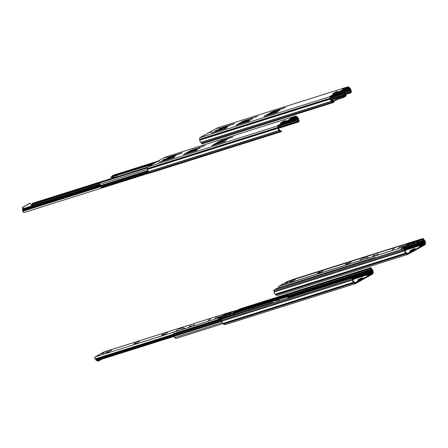 <?xml version="1.0" encoding="UTF-8"?>
<svg xmlns="http://www.w3.org/2000/svg" width="448" height="448" viewBox="0 0 448 448"><rect width="100%" height="100%" fill="white"/><g stroke="black" fill="none" stroke-linecap="round" stroke-linejoin="round"><path stroke-width="0.67" d="M295.266 279.518L293.653 280.263L295.266 279.518M293.776 280.51L290.881 281.887L293.776 280.51M319.547 272.132L317.313 273.297L319.547 272.132M351.232 261.884L349.619 262.629L351.232 261.884M349.737 262.875L346.842 264.253L349.737 262.875M361.575 259.269L360.119 260.025L361.575 259.269M378.14 254.038L376.589 254.845L378.14 254.038M394.162 248.623L391.927 249.788L394.162 248.623M401.083 246.422L398.658 247.682L401.083 246.422M347.525 263.318L345.296 264.482L347.525 263.318M323.249 270.704L321.636 271.449L323.249 270.704M321.759 271.695L318.864 273.073L321.759 271.695M291.564 280.952L289.33 282.111L291.564 280.952M288.154 282.005L285.729 283.265L288.154 282.005M403.872 245.795L401.447 247.061L403.872 245.795M375.133 254.884L372.708 256.144L375.133 254.884M278.606 287.795A1.165 0.997 72.5 0 1 278.964 286.25L279.58 285.908A0.885 0.454 60.8 0 1 279.614 285.886A0.885 0.454 60.8 0 1 279.658 285.863L404.051 246.837A1.165 0.997 -107.5 0 0 403.553 247.705L402.405 248.354L403.553 247.705L404.029 248.679L403.553 247.705L404.051 246.837L365.646 258.938L368.105 257.466L365.12 259.146L365.613 258.614L364.829 259.196L278.964 286.25L278.494 286.916L278.611 287.812M405.199 250.673L405.401 249.598L404.897 249.379L405.356 249.385L405.199 250.673M418.286 243.617L417.659 241.097L416.416 240.772A1.165 0.997 -107.5 0 1 417.939 241.954L418.079 243.936L404.522 248.209L418.079 243.936L418.107 244.429L405.502 248.399L418.107 244.429M288.098 281.193L416.416 240.772L414.042 242.105L414.422 242.883L414.042 242.105L413.678 242.273L414.058 243.051L416.931 241.528L417.183 241.853L415.078 242.514L417.183 241.853L417.306 242.687L405.278 246.478L417.306 242.687L417.648 243.393L404.667 247.486L417.648 243.393L418.27 244.244M402.886 249.038L401.481 249.312A1.165 0.997 -107.5 0 1 401.268 248.875L402.405 248.354L401.268 248.875L401.481 249.312L401.268 248.875L401.481 249.312L403.306 248.982M374.875 255.231L373.408 255.942M403.614 246.142L402.142 246.854M288.182 281.182A1.165 0.997 72.5 0 0 287.851 281.282L287.157 281.669A0.885 0.454 -119.2 0 0 287.112 281.691A0.885 0.454 -119.2 0 0 287.073 281.719L416.416 240.772L413.678 242.273L407.758 244.182L403.043 246.753L404.874 246.361L405.138 247.223L404.309 247.862L404.74 248.455L404.432 247.615L405.261 247.139L404.846 246.389M279.658 285.863L287.157 281.669L279.658 285.863M374.713 255.298L373.453 255.914M403.452 246.21L402.192 246.826M418.113 242.715L423.948 240.593A0.991 0.846 -107.5 0 1 423.545 240.15L417.939 241.914L423.545 240.15L423.142 239.327L424.245 240.811L418.124 242.743L424.245 240.811L424.62 241.433L418.454 243.376L418.113 242.715M418.454 243.376L424.62 241.433L424.676 242.082L418.309 244.093L424.676 242.082L424.245 240.811L423.948 240.593L418.001 242.469L417.771 243.527L416.842 241.534L414.226 242.984L408.778 244.714L405.009 246.63L406.801 245.627L406.42 244.849L406.801 245.627L408.778 244.714L408.397 243.936L408.778 244.714L414.058 243.051L413.678 242.273L408.397 243.936L403.441 246.512L402.797 246.966L404.874 246.355L405.216 247.145M362.359 258.625L367.427 256.592L362.359 258.625M275.946 289.033L276.069 288.596L375.172 257.37L375.049 257.813L375.172 257.37L276.069 288.596L275.946 289.033M375.586 257.639L375.172 257.37L375.586 257.639M422.201 245.146L419.776 246.411L422.201 245.146M407.114 253.646L408.8 252.605L407.187 253.618M412.054 250.678L409.623 251.938L412.054 250.678M422.318 239.585L423.142 239.327L422.318 239.585M405.311 250.342L404.908 249.519L405.726 248.864L405.418 248.242L274.081 289.806A0.868 0.745 72.5 0 0 273.812 290.954L404.387 249.81L404.79 250.634L274.249 291.956L404.79 250.634L274.215 291.777L273.812 290.954L404.387 249.81A0.868 0.745 -107.5 0 1 404.662 248.662L274.081 289.806L273.711 290.629L274.249 291.956A2.094 1.792 72.5 0 0 275.341 294.185L406.039 253.176L406.325 253.764L275.75 294.907L275.458 294.319L406.039 253.176L275.341 294.185L405.916 253.042A2.094 1.792 -107.5 0 1 404.824 250.813L274.249 291.956L274.484 293.244L275.75 294.907L406.325 253.764L407.865 254.38L277.284 295.523L275.75 294.907L277.284 295.523L407.865 254.38L425.197 244.692L425.6 242.99L425.275 242.222L425.6 242.99L425.197 244.692L407.865 254.38L406.325 253.764L404.936 251.793L404.286 249.312L405.418 248.242L405.726 248.864L404.891 249.452L405.311 250.342A0.991 0.846 -107.5 0 1 405.429 250.947L405.311 250.342M417.654 241.091L422.173 239.669L417.654 241.091M406.011 252.252L405.574 251.832L406.011 252.252M416.69 240.677L421.87 239.047L422.173 239.669L421.87 239.047L416.69 240.677M405.658 248.718L424.788 242.693A0.991 0.846 -107.5 0 1 424.676 242.082L425.085 243.292L405.384 249.502L425.085 243.292L424.9 244.065L405.412 250.208L424.9 244.065L425.085 243.292L424.788 242.693L405.658 248.718M291.323 280.174L422.626 238.622A0.868 0.745 -107.5 0 1 423.662 239.036L424.066 239.859L423.466 238.767L422.761 238.566L292.18 279.709A0.868 0.745 72.5 0 0 292.046 279.765L291.323 280.174M424.189 239.994L424.189 239.994A2.094 1.792 -107.5 0 1 425.275 242.222L425.04 240.934L424.189 239.994M406.594 252.946L406.157 252.437L406.594 252.946M292.298 279.686A0.868 0.745 72.5 0 0 292.169 279.714L422.75 238.571M406.851 253.484L407.551 253.764L424.9 244.065L407.551 253.764L406.851 253.484M413.56 249.995L412.048 250.438L415.738 248.858L413.706 249.945L415.716 248.847L414.232 249.301L414.4 249.648L414.232 249.301L413.011 249.833L412.07 250.449L413.56 249.995M412.082 250.197L409.892 250.886L414.938 248.573L412.082 250.197L414.932 248.584L413.101 249.138L413.286 249.519L413.101 249.138L412.586 249.379L412.793 249.799L412.586 249.379L409.791 250.942L412.082 250.197M332.416 100.856L332.898 100.481M332.002 99.971L332.584 99.803L332.22 100.089M331.598 99.271L330.926 99.053L331.598 99.271M331.912 99.585L331.705 100.531L331.912 99.585M343.672 92.49L333.323 95.749L343.672 92.49L344.131 92.994L330.814 97.194L344.131 92.994L344.316 93.699L330.68 97.994L344.316 93.699L344.663 94.405L330.96 98.722L344.663 94.405L345.234 94.987L331.61 99.282L345.234 94.987L345.246 95.497L331.99 99.674L345.246 95.497L342.507 96.992L342.888 97.776L343.252 97.602L342.871 96.824L343.252 97.602L346.102 95.609L345.979 94.718L344.4 92.792M333.704 101.091L333.967 101.942L333.704 101.08L332.545 101.438L333.704 101.08L332.797 101.584L332.046 99.742L332.623 101.534L333.586 101.164L333.799 102.043L334.09 101.858L333.676 101.114M343.969 92.574L344.282 93.52L345.223 93.918L344.742 92.915M345.587 94.265A1.165 0.997 -107.5 0 1 345.626 96.275L342.961 97.748L337.607 99.439L342.888 97.776L342.507 96.992L337.226 98.655L337.607 99.439L335.63 100.352L337.607 99.439L337.226 98.655L342.574 96.97L345.302 95.458L344.282 93.52L345.587 94.265M332.136 99.915L332.584 99.814L332.192 100.106M333.838 101.349L335.63 100.352L335.25 99.574L337.226 98.655L335.25 99.574L335.63 100.352L333.838 101.349M332.472 101.125L335.25 99.574L332.472 101.125M332.326 100.906L332.92 100.498L332.584 99.803M345.167 87.909L342.748 89.174L345.167 87.909M331.929 95.306L329.504 96.566L331.929 95.306M329.722 96.544L332.147 95.284L329.722 96.544M335.02 93.442L332.595 94.696L335.02 93.442M332.814 94.674L335.238 93.414L332.814 94.674M276.22 111.171L273.118 112.784L276.22 111.171M273.398 112.75L276.5 111.143L273.398 112.75M279.524 110.23L277.295 111.384L279.524 110.23M277.497 111.362L279.726 110.208L277.497 111.362M248.237 119.991L245.134 121.598L248.237 119.991M245.414 121.57L248.517 119.958L245.414 121.57M223.647 127.831L221.418 128.996L223.647 127.831M220.259 128.806L217.151 130.413L220.259 128.806M217.431 130.385L220.539 128.778L217.431 130.385M217.263 129.847L215.034 131.006L217.263 129.847M211.389 131.701L209.205 132.832L211.389 131.701M209.401 132.815L211.585 131.678L209.401 132.815M344.456 92.742L350.414 90.866A0.991 0.846 -107.5 0 1 350.302 90.261L333.894 95.43L350.302 90.261L350.302 89.874L350.818 91.689L345.005 93.52L350.818 91.689L345.111 93.705L350.762 91.924L345.195 93.862L350 92.35L350.308 92.966L345.75 94.405L351.064 92.546L350.308 92.966L350 92.35L350.834 91.823L350.414 90.866L344.456 92.742M332.584 101.881L332.181 101.058L332.584 101.881M331.778 100.615A0.991 0.846 -107.5 0 1 332.181 101.058L331.184 99.977L330.641 97.916L331.184 99.977L331.778 100.615M335.468 94.55L350.302 89.874L335.468 94.55M338.61 92.792L350.039 89.191L350.302 89.874L350.039 89.191L338.61 92.792M332.567 101.853L333.553 101.539L332.567 101.853M340.945 91.487L349.569 88.771L350.039 89.191L349.569 88.771A0.991 0.846 -107.5 0 1 349.166 88.323L343.286 90.177L349.166 88.323L348.874 87.724L349.569 88.771L340.945 91.487M333.855 102.161L333.553 101.539L333.855 102.161L333.099 102.586L333.855 102.161M201.482 143.315L201.079 142.492L331.66 101.349L332.063 102.172L201.482 143.315A0.868 0.745 72.5 0 0 202.518 143.73L201.678 143.59L200.962 142.363L331.542 101.214A2.094 1.792 -107.5 0 1 330.45 98.986L199.87 140.134A2.094 1.792 72.5 0 0 200.962 142.363L200.105 141.417L199.545 139.362L330.126 98.218L330.417 98.806L199.836 139.95L199.545 139.362L199.948 137.659L330.529 96.516L330.126 98.218L199.545 139.362L199.948 137.659L217.28 127.971L347.861 86.828L217.28 127.971L199.948 137.659L330.529 96.516L347.861 86.828L330.529 96.516L330.126 98.218L330.562 99.966L332.063 102.172L201.482 143.315M349.686 88.032L349.401 87.444L347.861 86.828L349.401 87.444L349.686 88.032M350.935 90.574L351.338 91.398L350.935 90.574M219.111 127.518L216.754 128.554L219.111 127.518M201.617 137.015L203.974 135.979L201.617 137.015M346.125 88.592L348.874 87.724L348.174 87.444L330.826 97.143L330.641 97.916L330.826 97.143L348.174 87.444L348.874 87.724L346.125 88.592M333.099 102.586A0.868 0.745 -107.5 0 1 332.063 102.172L333.099 102.586M349.81 88.166A2.094 1.792 -107.5 0 1 350.902 90.395L350.661 89.107L349.81 88.166M351.338 91.398A0.868 0.745 -107.5 0 1 351.064 92.546L351.338 91.398M264.068 116.474L276.718 112.426L277.9 111.742L266.874 115.214L270.889 112.767L285.46 107.554L272.899 111.457L264.068 116.474L276.5 112.504L277.827 111.765L266.874 115.214L270.799 112.818L285.46 107.554L273.336 111.294L273.493 111.619L273.336 111.294L271.135 112.314L264.068 116.474M335.048 92.954L337.842 91.342L332.864 93.643L334.639 93.156L332.696 93.761L335.552 92.137L335.759 92.557L335.552 92.137L336.067 91.902L336.252 92.282L336.067 91.902L337.904 91.33L335.048 92.954M338.514 91.65L335.02 93.195L338.514 91.65M271.785 112.666L269.578 113.837L272.658 112.689L273.392 112.179L271.785 112.666L273.269 112.33L269.556 113.831L271.785 112.666L271.964 113.03L271.785 112.666M248.797 120.406L252.459 118.793L248.797 120.406M243.802 121.481L241.595 122.657L244.451 121.621L245.414 120.994L243.802 121.481L245.286 121.145L241.573 122.646L243.802 121.481L243.981 121.845L243.802 121.481M218.949 128.783L222.656 127.641L222.813 127.966L222.656 127.641L222.365 128.218L218.73 130.038L219.016 130.62L218.73 130.038L218.333 130.239L218.585 130.754L218.333 130.239L216.479 131.096L216.636 131.421L216.479 131.096L211.445 132.978L225.669 128.52L226.99 127.781L218.999 130.301L223.014 127.854L234.623 123.575L219.442 128.458L222.656 127.641L222.051 128.178L216.479 131.096L211.456 132.989L225.669 128.52L226.99 127.781L218.999 130.301L222.925 127.904L234.623 123.57L218.949 128.789M228.066 126.442L224.403 128.05L228.066 126.442M239.243 123.648L245.039 120.585L257.449 116.379L243.13 121.134L235.822 125.35L248.713 121.251L249.889 120.568L238.862 124.04L239.467 123.502L245.039 120.585L257.32 116.396L243.13 121.134L235.799 125.339L248.494 121.33L249.816 120.59L239.243 123.648M239.002 124.32L238.862 124.04L239.002 124.32M238.65 124.432L238.969 124.253L238.65 124.432M219.134 130.581L218.999 130.301L219.134 130.581M212.901 132.222L213.035 132.502L212.901 132.222M224.123 127.333L223.922 126.918L224.123 127.333M224.426 127.193L224.224 126.778L224.426 127.193M337.372 92.406L337.198 92.058L337.372 92.406M267.008 115.494L266.874 115.214L267.008 115.494M266.655 115.606L266.974 115.427L266.655 115.606M274.574 111.283L274.434 111.003L274.574 111.283M111.524 350.146L109.911 350.89L111.524 350.146M110.034 351.137L107.139 352.514L110.034 351.137M135.8 342.759L133.571 343.918L135.8 342.759M167.485 332.511L165.872 333.256L167.485 332.511M165.995 333.502L163.1 334.88L165.995 333.502M177.834 329.89L176.378 330.652L177.834 329.89M194.398 324.66L192.847 325.472L194.398 324.66M210.414 319.25L208.186 320.41L210.414 319.25M217.342 317.044L214.917 318.31L217.342 317.044M163.783 333.939L161.549 335.104L163.783 333.939M139.507 341.326L137.894 342.07L139.507 341.326M138.012 342.317L135.122 343.7L138.012 342.317M107.817 351.574L105.588 352.738L107.817 351.574M104.412 352.626L101.982 353.886L104.412 352.626M220.13 316.422L217.706 317.682L220.13 316.422M191.391 325.511L188.966 326.777L191.391 325.511M181.871 329.241L182.151 329.459L181.871 329.241L184.66 328.065L181.378 329.773L181.871 329.241L181.065 329.801L95.222 356.877L94.718 357.84L95.262 358.887L173.292 334.298L95.262 358.887L95.463 359.167L95.262 358.887A1.165 0.997 72.5 0 1 95.222 356.877L181.378 329.773L184.626 328.115L181.871 329.241M96.247 360.349L97.177 360.662L174.194 336.398L97.177 360.662L96.449 360.36L173.813 335.983L96.449 360.36L95.967 360.052L95.85 359.772L173.471 335.317L95.85 359.772L95.586 359.33L173.32 334.841L95.463 359.167L96.113 360.254M234.461 313.583L233.912 311.718L232.674 311.399A1.165 0.997 -107.5 0 1 234.198 312.581L234.03 314.154L234.338 314.563L234.03 314.154L234.254 313.085L234.461 313.583M220.926 318.114L234.03 314.154L220.926 318.114M97.003 360.662L96.281 360.36M217.526 319.497L217.818 319.396L217.616 319.726A1.165 0.997 -107.5 0 1 217.526 319.497M104.356 351.814L232.674 311.399L229.93 312.894L230.311 313.673L230.681 313.505L230.3 312.726L224.476 314.619L219.302 317.374L221.133 316.982L220.31 317.464A1.165 0.997 -107.5 0 0 219.811 318.332L220.114 318.954L219.811 318.332L217.818 319.396L219.811 318.332L221.015 317.066L221.396 317.845L220.595 318.338L220.718 318.769L220.69 318.242L221.514 317.761L221.105 317.016M191.134 325.858L189.661 326.57M219.867 316.764L218.4 317.481M104.44 351.803A1.165 0.997 72.5 0 0 104.104 351.91L103.415 352.296A0.885 0.454 -119.2 0 0 103.37 352.313A0.885 0.454 -119.2 0 0 103.331 352.341M221.536 317.106L233.559 313.314L233.906 314.02L233.559 313.314L221.536 317.106M98.594 361.015L98.157 361.15A0.588 0.504 72.5 0 1 97.535 360.836L98.582 361.015L101.892 359.178L98.672 360.976A0.588 0.504 -107.5 0 1 97.972 360.696L97.418 360.59L98.146 361.155M220.31 317.464L181.899 329.566L220.31 317.464M95.827 356.535A0.885 0.454 60.8 0 1 95.866 356.507A0.885 0.454 60.8 0 1 95.911 356.49L103.337 352.335M190.971 325.926L189.711 326.542M219.705 316.837L218.45 317.453M231.336 313.141L233.442 312.474L233.559 313.314L233.442 312.474L231.336 313.141M98.157 361.15A0.588 0.504 72.5 0 0 98.235 361.116L98.504 361.032M221.474 317.766L221.088 316.988L219.055 317.587L219.694 317.139L224.655 314.558L229.93 312.894L230.384 313.65L230.681 313.505L230.3 312.726L232.674 311.399L104.104 351.91L95.777 356.602M178.612 329.246L183.686 327.219L178.612 329.246M230.681 313.505L233.408 312.323L230.681 313.505M222.673 315.476L223.054 316.254L221.267 317.251L223.054 316.254L222.673 315.476M225.036 315.336L223.054 316.254L225.036 315.336L224.655 314.558L225.036 315.336L230.311 313.673L225.036 315.336M173.258 334.426L173.471 333.654L272.574 302.428L272.451 302.865L272.574 302.428L173.471 333.654L173.258 334.426L221.581 319.2L173.258 334.426L173.331 334.93L173.258 334.426M272.989 302.697L272.574 302.428L272.989 302.697M221.418 319.777L173.331 334.93L221.418 319.777M173.606 335.686L173.331 334.93L173.606 335.686L221.704 320.527L173.606 335.686L173.93 336.151L173.606 335.686M288.618 297.774A1.4 1.198 -107.5 0 1 288.182 296.75L287.459 295.131L286.485 294.65L233.447 311.36L286.485 294.65L286.446 295.327L234.002 311.853L286.446 295.327L287.05 295.585L234.164 312.245L287.05 295.585L287.353 296.027L234.22 312.771L287.353 296.027L287.571 296.548L234.36 313.314L287.571 296.548L278.566 299.572L287.577 296.733L288.204 298.222M221.939 321.026L173.93 336.151L221.939 321.026M276.506 300.177L278.494 299.421L276.506 300.177L278.494 299.421L279.149 300.759L278.494 299.421L277.962 299.718L278.561 300.944L277.962 299.718L276.506 300.177L277.105 301.403L276.506 300.177M174.121 336.336L174.675 337.635L175.773 338.514L174.675 337.635A1.4 1.198 72.5 0 0 174.121 336.336L221.95 321.266L174.121 336.336M276.522 300.216L234.427 313.477L276.522 300.216M222.292 322.633L174.675 337.635L222.292 322.633M223.194 323.574L175.773 338.514L223.194 323.574M287.997 297.97A2.094 1.792 -107.5 0 1 287.577 296.733L287.05 295.585L286.446 295.327L286.485 294.65L287.459 295.131L288.865 297.976M369.914 274.355L367.489 275.615L369.914 274.355M354.827 282.85L356.507 281.809L354.9 282.822M359.761 279.882L357.336 281.148L359.761 279.882M288.036 296.15L371.661 269.802A0.991 0.846 -107.5 0 1 371.258 269.354L287.834 295.641L371.258 269.354L370.854 268.531L371.958 270.021L288.126 296.436L371.958 270.021L372.333 270.637L288.249 297.13L372.333 270.637L372.389 271.292L288.557 297.702L372.389 271.292L372.333 270.637L371.661 269.802L288.036 296.15M370.031 268.789L370.854 268.531L370.031 268.789M353.024 279.546L352.621 278.723L353.433 278.068L353.13 277.446L221.794 319.015A0.868 0.745 72.5 0 0 221.519 320.158L352.1 279.014L352.503 279.838L221.956 321.166L352.503 279.838L221.922 320.981L221.519 320.158L352.1 279.014A0.868 0.745 -107.5 0 1 352.374 277.872L221.794 319.015L221.424 319.833L221.956 321.166A2.094 1.792 72.5 0 0 223.048 323.389L353.629 282.246L354.038 282.968L223.457 324.111L223.171 323.523L353.752 282.38L223.048 323.389L353.629 282.246A2.094 1.792 -107.5 0 1 352.537 280.017L221.956 321.166L222.197 322.448L223.457 324.111L354.038 282.968L355.578 283.584L224.997 324.727L223.457 324.111L224.997 324.727L355.578 283.584L372.91 273.896L373.313 272.194L372.988 271.426L373.313 272.194L372.91 273.896L355.578 283.584L354.038 282.968L352.649 280.997L351.999 278.522L353.13 277.446L353.433 278.068L352.604 278.589L353.024 279.546A0.991 0.846 -107.5 0 1 353.136 280.157L353.024 279.546M370.642 268.447L369.886 268.873L370.642 268.447M287.106 294.952L369.886 268.873L287.106 294.952M353.724 281.456L353.287 281.036L353.724 281.456M240.005 308.89A0.868 0.745 72.5 0 0 239.758 308.969L239.092 309.585L369.578 268.251L369.886 268.873L369.578 268.251L239.002 309.394L370.339 267.826A0.868 0.745 -107.5 0 1 371.375 268.24L371.778 269.063L371.179 267.971L370.474 267.77L239.893 308.913M353.366 277.928L372.501 271.897A0.991 0.846 -107.5 0 1 372.389 271.292L372.798 272.496L352.677 278.835L372.798 272.496L372.613 273.269L352.979 279.457L372.613 273.269L372.501 271.897L353.366 277.928M371.896 269.198L371.896 269.198A2.094 1.792 -107.5 0 1 372.988 271.426L372.753 270.138L371.896 269.198M354.301 282.156L353.87 281.646L354.301 282.156M354.564 282.688L355.264 282.968L372.613 273.269L355.264 282.968L354.564 282.688M361.267 279.205L359.761 279.642L363.451 278.062L361.267 279.205L363.429 278.057L361.945 278.505L362.113 278.852L361.945 278.505L360.724 279.037L359.783 279.653L361.267 279.205M359.789 279.401L357.605 280.09L362.65 277.777L359.789 279.401L362.639 277.794L360.808 278.348L360.993 278.729L360.808 278.348L360.298 278.583L360.5 279.003L360.298 278.583L357.605 280.09L359.789 279.401M110.695 185.231L111.054 185.108M110.376 185.332L110.824 185.192M22.4 209.787L22.915 211.215L100.66 186.715L22.915 211.215L22.758 210.672L100.425 186.206L22.758 210.672L22.585 210.207L100.313 185.718L22.585 210.207L22.574 209.552L100.173 185.102L22.574 209.552L22.753 208.74L99.708 184.492L22.753 208.74L22.663 209.121M22.445 209.642L22.618 208.824M31.931 204.114L100.206 182.599L31.931 204.114L32.53 203.269L111.076 178.522L32.53 203.269L31.931 204.114M99.585 183.562L32.01 204.854L31.942 204.389L32.01 204.854L99.585 183.562M116.525 176.809L112.991 177.923L116.525 176.809M148.574 172.922L149.531 172.978A1.165 0.997 -107.5 0 1 149.369 173.051L24.282 212.464A1.165 0.997 72.5 0 1 22.915 211.215L23.414 212.285L24.192 212.486L110.583 185.27M22.63 207.934L22.988 208.662L22.63 207.934L23.072 207.799L22.568 207.715L22.814 207.161A0.588 0.504 72.5 0 0 22.63 207.934M29.529 203.426L22.814 207.161L29.87 203.325A0.588 0.504 -107.5 0 1 30.57 203.605L31.707 205.918L30.442 203.42L29.518 203.426A0.588 0.504 72.5 0 0 29.434 203.459L23.251 207.026L29.966 203.286M32.357 205.559L32.01 204.854L32.474 205.677L99.613 184.369L32.357 205.559M149.369 173.051A1.165 0.997 -107.5 0 1 148.753 173.018M23.425 208.527L23.072 207.799A0.588 0.504 -107.5 0 1 23.251 207.026L23.005 207.575L23.425 208.527M101.993 187.751L149.402 172.816L101.993 187.751L101.276 187.499L149.145 172.418L101.276 187.499L100.934 187.146L148.949 172.015L100.934 187.146L100.509 186.474L148.4 171.388L100.509 186.474L100.335 185.926L147.98 170.912L100.302 185.651L147.84 170.671L100.302 185.651L100.934 187.146L101.993 187.751M114.094 176.187L113.187 176.652L112.991 178.041L112.986 177.033L113.506 176.473L113.204 175.851L112.381 176.977L112.386 178.226L112.381 176.977L111.07 177.386L112.381 176.977L112.885 176.03L111.574 176.445L113.938 175.515L114.24 176.137L116.682 175.364L113.506 176.473L113.204 175.851L113.938 175.515L114.094 176.187A2.094 1.792 72.5 0 0 114.559 177.425M111.076 178.64L111.07 177.386L111.574 176.445L111.07 177.386L111.076 178.64M104.518 180.706L100.929 182.235L104.518 180.706M117.494 174.395L113.938 175.515L117.494 174.395M112.991 175.605L111.574 176.445L112.991 175.605M112.498 175.756L113.613 175.112L112.498 175.739L112.795 176.372M114.106 175.885L114.565 177.436M104.048 181.042L147.61 167.132L104.048 181.042M100.565 182.403L99.562 182.963L99.618 184.425L100.302 185.651A1.4 1.198 72.5 0 0 99.618 184.425L99.562 182.963L100.565 182.403M157.942 161.14L113.613 175.112L157.942 161.14M155.103 162.73L117.023 174.726L155.103 162.73M147.431 167.877L99.562 182.963L147.431 167.877M147.582 169.316L99.618 184.425L147.582 169.316M116.53 176.926L116.525 175.672L151.883 164.528L116.525 175.672L117.023 174.726L116.53 176.926M292.891 117.13L290.466 118.39L292.891 117.13M290.685 118.362L293.11 117.107L290.685 118.362M279.647 124.533L277.222 125.793L279.647 124.533M282.738 122.662L280.314 123.917L282.738 122.662M280.532 123.894L282.957 122.64L280.532 123.894M223.938 140.392L220.836 142.005L223.938 140.392M221.116 141.971L224.218 140.364L221.116 141.971M227.242 139.451L225.014 140.61L227.242 139.451M195.955 149.212L192.853 150.83L195.955 149.212M171.371 157.058L169.137 158.211L171.371 157.058M169.338 158.189L171.567 157.035L169.338 158.189M167.978 158.026L164.87 159.639L167.978 158.026M164.987 159.068L162.753 160.222L164.987 159.068M162.954 160.199L165.189 159.046L162.954 160.199M159.107 160.927L156.923 162.058L159.107 160.927M157.119 162.036L159.303 160.905L157.119 162.036M278.981 126.123L298.133 120.086A0.991 0.846 -107.5 0 1 298.021 119.482L281.613 124.65L298.021 119.482L298.021 119.095L298.536 120.915L278.415 127.254L298.536 120.915L278.51 127.439L298.48 121.145L278.589 127.602L297.724 121.57L298.026 122.192L278.751 128.262L298.782 121.766L298.026 122.192L297.724 121.57L298.553 121.05L298.133 120.086L278.981 126.123M280.302 131.107L279.899 130.278L280.302 131.107M279.496 129.836A0.991 0.846 -107.5 0 1 279.899 130.278L278.902 129.203L278.359 127.137L278.902 129.203L279.496 129.836M283.186 123.771L298.021 119.095L283.186 123.771M286.328 122.018L297.758 118.412L298.021 119.095L297.758 118.412L286.328 122.018M280.291 131.074L281.271 130.766L280.291 131.074M288.663 120.708L297.287 117.992L297.758 118.412L297.287 117.992A0.991 0.846 -107.5 0 1 296.884 117.55L291.004 119.398L296.884 117.55L296.593 116.95L297.287 117.992L288.663 120.708M281.579 131.387L281.271 130.766L281.579 131.387L280.818 131.807L281.579 131.387M149.201 172.542L148.798 171.713L279.378 130.57L279.782 131.398L149.201 172.542A0.868 0.745 72.5 0 0 150.237 172.956L149.397 172.81L148.68 171.584L279.261 130.441A2.094 1.792 -107.5 0 1 278.169 128.212L147.588 169.355A2.094 1.792 72.5 0 0 148.68 171.584L147.823 170.643L147.263 168.582L277.844 127.439L278.135 128.033L147.554 169.176L147.263 168.582L147.672 166.886L278.247 125.742L277.844 127.439L147.263 168.582L147.672 166.886L164.998 157.198L295.579 116.054L164.998 157.198L147.672 166.886L278.247 125.742L295.579 116.054L278.247 125.742L277.844 127.439L278.281 129.186L279.782 131.398L149.201 172.542M297.405 117.258L297.119 116.665L295.579 116.054L297.119 116.665L297.405 117.258M298.654 119.795L299.057 120.624L298.654 119.795M166.83 156.744L164.472 157.774L166.83 156.744M149.335 166.236L151.698 165.2L149.335 166.236M293.843 117.813L296.593 116.95L295.893 116.67L278.544 126.364L278.359 127.137L278.544 126.364L295.893 116.67L296.593 116.95L293.843 117.813M280.818 131.807A0.868 0.745 -107.5 0 1 279.782 131.398L280.818 131.807M297.528 117.387A2.094 1.792 -107.5 0 1 298.62 119.616L298.379 118.328L297.528 117.387M299.057 120.624A0.868 0.745 -107.5 0 1 298.782 121.766L299.057 120.624M211.786 145.701L224.577 141.59L225.546 140.986L214.592 144.435L218.607 141.994L232.826 137.026L220.618 140.678L211.786 145.701L224.224 141.725L225.546 140.986L214.592 144.435L218.518 142.044L233.178 136.774L221.054 140.515L221.217 140.846L221.054 140.515L218.854 141.534L211.786 145.701M282.766 122.175L285.617 120.568L283.786 121.122L280.582 122.864L282.358 122.377L280.414 122.982L283.276 121.363L283.478 121.778L283.276 121.363L283.786 121.122L283.97 121.503L283.786 121.122L285.628 120.557L282.766 122.175M286.233 120.87L282.738 122.422L286.233 120.87M219.503 141.887L217.297 143.063L220.377 141.91L221.11 141.4L219.503 141.887L220.987 141.551L217.274 143.052L219.503 141.887L219.682 142.251L219.503 141.887M196.515 149.626L200.178 148.014L196.515 149.626M193.133 150.791L196.235 149.178L193.133 150.791M191.526 150.707L189.314 151.878L192.399 150.724L193.133 150.22L191.526 150.707L193.01 150.366L189.291 151.866L191.526 150.707L191.705 151.071L191.526 150.707M165.15 160.384L173.74 157.606L174.709 157.002L166.718 159.522L170.733 157.074L182.33 152.818L167.765 157.388L166.723 158.01L170.374 156.862L166.359 159.309L159.18 162.17L165.049 160.423L173.387 157.746L174.709 157.002L166.718 159.522L170.643 157.125L182.342 152.79L174.278 155.31L174.418 155.59L174.339 155.243L172.043 155.96L172.245 156.369L172.043 155.96L168.123 157.248L168.258 157.528L168.123 157.248L166.667 158.01L170.374 156.862L166.449 159.258L159.163 162.204L165.15 160.384M175.784 155.663L172.127 157.276L175.784 155.663M186.962 152.869L192.763 149.811L205.173 145.606L190.848 150.36L183.546 154.571L196.431 150.472L197.534 149.811L186.581 153.261L187.191 152.723L192.763 149.811L205.038 145.617L190.848 150.36L183.518 154.56L196.213 150.55L197.534 149.811L186.962 152.869M186.721 153.541L186.581 153.261L186.721 153.541M186.368 153.653L186.687 153.474L186.368 153.653M166.852 159.802L166.718 159.522L166.852 159.802M164.354 160.642L164.198 160.317L164.354 160.642M166.303 159.975L166.051 159.46L166.303 159.975M166.734 159.841L166.449 159.258L166.734 159.841M170.537 157.186L170.374 156.862L170.537 157.186M171.842 156.554L171.64 156.139L171.842 156.554M172.144 156.414L171.942 155.999L172.144 156.414M285.09 121.626L284.922 121.285L285.09 121.626M214.726 144.715L214.592 144.435L214.726 144.715M214.374 144.827L214.698 144.648L214.374 144.827M222.292 140.504L222.152 140.224L222.292 140.504M287.112 281.691L279.614 285.886M288.008 281.215L416.578 240.705M418.449 243.46L418.264 244.289M405.261 247.139L404.874 246.361M412.048 250.438L412.356 251.059M343.857 92.495L344.596 92.803M202.401 143.78L332.976 102.637M217.773 130.435L217.465 129.819M245.431 121.005L245.739 121.626M248.819 120.574L248.517 119.952M273.414 112.19L273.717 112.806M335.322 93.817L335.02 93.201M103.37 352.313L95.866 356.507M104.266 351.837L232.837 311.332M234.707 314.082L234.522 314.91M221.514 317.761L221.133 316.982M239.876 308.918L370.457 267.775M359.761 279.642L360.063 280.263M22.406 209.72L22.59 208.886M150.119 173.006L280.7 131.863M165.491 159.662L165.183 159.04M193.15 150.226L193.458 150.847M196.543 149.794L196.235 149.173M221.133 141.411L221.435 142.033M282.738 122.422L283.041 123.043"/></g></svg>
